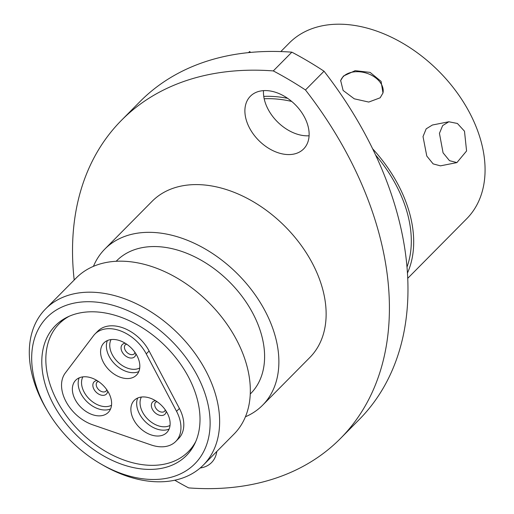 <?xml version="1.0" encoding="UTF-8"?>
<svg xmlns="http://www.w3.org/2000/svg" width="514" height="514" viewBox="0 0 514 514"><rect width="100%" height="100%" fill="white"/><g stroke="black" fill="none" stroke-linecap="round" stroke-linejoin="round"><path stroke-width="0.77" d="M293.635 154.116A37.458 25.546 -135.3 0 0 303.633 148.931A37.458 25.546 -135.3 0 0 300.279 110.504A37.458 25.546 -135.3 0 0 260.386 91.042A37.458 25.546 -135.3 0 0 250.389 96.227A37.458 25.546 -135.3 0 0 253.743 134.655A37.458 25.546 -135.3 0 0 293.635 154.116M200.197 467.997A37.458 25.546 -135.3 0 0 201.546 467.772A37.458 25.546 -135.3 0 0 211.537 462.587A37.458 25.546 -135.3 0 0 216.799 451.485M74.196 280.014A332.956 227.079 44.7 0 1 121.4 120.385A332.956 227.079 44.7 0 1 273.294 70.919A285.79 194.909 44.7 0 1 305.47 89.963A332.956 227.079 44.7 0 1 340.525 438.429A332.956 227.079 44.7 0 1 251.699 484.522A332.956 227.079 44.7 0 1 188.632 487.895A285.79 194.909 44.7 0 1 174.779 480.224M340.525 438.429L359.087 419.681A332.956 227.079 -135.3 0 0 324.032 71.215L305.47 89.963M74.71 302.997A104.046 70.964 -135.3 0 0 47.641 411.194A104.046 70.964 -135.3 0 0 101.052 464.065A104.046 70.964 -135.3 0 0 167.082 478.2A104.046 70.964 -135.3 0 0 197.235 375.522A104.046 70.964 -135.3 0 0 74.71 302.997M47.641 411.194L46.324 408.958A110.985 75.693 44.7 0 1 45.592 308.914A110.985 75.693 44.7 0 1 75.198 293.552A110.985 75.693 44.7 0 1 193.412 351.223A110.985 75.693 44.7 0 1 203.345 465.074A110.985 75.693 44.7 0 1 173.732 480.436A110.985 75.693 44.7 0 1 103.295 465.356L101.052 464.065M380.154 97.801L368.744 102.061L354.255 98.81L343.114 90.451L340.666 80.55L343.416 76.059L355.148 70.669L370.099 72.397L381.073 81.366L382.981 92.97L380.154 97.801M382.943 93.105A22.057 15.137 16.4 0 0 369.136 74.119A22.057 15.137 16.4 0 0 343.256 76.625A22.057 15.137 16.4 0 0 340.57 80.904M407.724 278.325L466.744 218.701A124.857 85.157 44.7 0 0 455.571 90.618A124.857 85.157 44.7 0 0 322.58 25.739A124.857 85.157 44.7 0 0 289.273 43.022L280.817 51.567M161.852 468.273A92.257 62.92 -135.3 0 0 186.466 455.5A92.257 62.92 -135.3 0 0 178.21 360.86A92.257 62.92 -135.3 0 0 79.946 312.923A92.257 62.92 -135.3 0 0 55.332 325.696A92.257 62.92 -135.3 0 0 63.588 420.336A92.257 62.92 -135.3 0 0 161.852 468.273M93.445 266.342A110.985 75.693 44.7 0 1 104.837 249.065A110.985 75.693 44.7 0 1 134.443 233.703A110.985 75.693 44.7 0 1 252.657 291.374A110.985 75.693 44.7 0 1 262.59 405.225A110.985 75.693 44.7 0 1 245.422 416.783M104.837 249.065L152.086 201.327A110.985 75.693 44.7 0 1 181.699 185.965A110.985 75.693 44.7 0 1 299.913 243.636A110.985 75.693 44.7 0 1 309.839 357.487L262.59 405.225M116.164 261.279L116.665 260.778A94.338 64.34 44.7 0 1 141.832 247.716A94.338 64.34 44.7 0 1 242.312 296.739A94.338 64.34 44.7 0 1 250.755 393.512L250.254 394.02M45.592 308.914L76.284 277.907A110.985 75.693 44.7 0 1 105.89 262.545A110.985 75.693 44.7 0 1 224.104 320.216A110.985 75.693 44.7 0 1 234.037 434.067L203.345 465.074M464.483 131.186L466.577 150.981L456.901 162.597L449.48 160.664L443.068 152.819L439.438 133.338L442.663 125.577L448.838 121.767L457.402 123.469L464.483 131.186M456.901 162.597L440.459 165.849L433.135 163.889L426.781 156.038L423.016 136.583L426.183 128.834L432.39 125.018L448.838 121.767M248.545 52.614L249.624 51.529L250.633 52.409M273.294 70.919L291.856 52.171A285.79 194.909 44.7 0 1 324.032 71.215M309.087 135.773A37.458 25.546 44.7 0 1 263.489 90.637M291.856 52.171A332.956 227.079 -135.3 0 0 139.962 101.637L121.4 120.385M264.19 98.772A122.088 83.262 44.7 0 1 291.714 101.438M375.561 154.971A122.088 83.262 44.7 0 1 406.992 267.087M263.759 96.381A124.857 85.157 44.7 0 1 287.641 98.335M372.586 148.739A124.857 85.157 44.7 0 1 407.441 273.075M176.553 411.335A35.511 24.216 44.7 0 1 175.737 441.462A35.511 24.216 44.7 0 1 166.26 446.377A35.511 24.216 44.7 0 1 151.122 444.944L92.616 424.776A35.517 24.222 44.7 0 1 65.31 372.984L93.522 335.693A35.511 24.216 44.7 0 1 94.962 334.029A35.511 24.216 44.7 0 1 146.252 353.863L176.553 411.335L179.405 408.45A35.511 24.216 44.7 0 1 178.589 438.577L175.737 441.462M140.341 397.206A22.892 15.613 44.7 0 1 164.718 409.099A22.892 15.613 44.7 0 1 166.767 432.582A22.892 15.613 44.7 0 1 160.664 435.75A22.892 15.613 44.7 0 1 136.281 423.857A22.892 15.613 44.7 0 1 134.231 400.374A22.892 15.613 44.7 0 1 140.341 397.206M110.041 339.741A22.892 15.613 44.7 0 1 134.424 351.634A22.892 15.613 44.7 0 1 136.467 375.117A22.892 15.613 44.7 0 1 130.363 378.285A22.892 15.613 44.7 0 1 105.98 366.392A22.892 15.613 44.7 0 1 103.931 342.909A22.892 15.613 44.7 0 1 110.041 339.741M81.829 377.038A22.892 15.613 44.7 0 1 106.212 388.931A22.892 15.613 44.7 0 1 108.261 412.414A22.892 15.613 44.7 0 1 102.151 415.582A22.892 15.613 44.7 0 1 77.775 403.689A22.892 15.613 44.7 0 1 75.725 380.206A22.892 15.613 44.7 0 1 81.829 377.038M195.815 441.417A90.869 61.976 44.7 0 1 188.336 451.645A90.869 61.976 44.7 0 1 164.088 464.219A90.869 61.976 44.7 0 1 67.302 417.002A90.869 61.976 44.7 0 1 59.174 323.788A90.869 61.976 44.7 0 1 69.319 316.2M96.619 332.5A35.511 24.216 44.7 0 1 97.821 331.144A35.511 24.216 44.7 0 1 149.105 350.978L179.405 408.45M166.208 411.271A8.674 5.917 44.7 0 1 162.636 415.415A8.674 5.917 44.7 0 1 152.42 409.362A8.674 5.917 44.7 0 1 154.932 400.804A8.674 5.917 44.7 0 1 155.549 400.721M156.988 401.652L155.658 402.199A6.38 4.35 -135.3 0 0 156.224 408.746A6.38 4.35 -135.3 0 0 163.022 412.061A6.38 4.35 -135.3 0 0 164.724 411.181L165.257 409.838M141.363 397.039A20.599 14.045 -135.3 0 0 146.22 417.471A20.599 14.045 -135.3 0 0 166.844 426.543A20.599 14.045 -135.3 0 0 170.031 425.419M169.093 429.081A22.892 15.613 44.7 0 1 166.459 429.897A22.892 15.613 44.7 0 1 144.004 420.343A22.892 15.613 44.7 0 1 137.707 398.016M135.908 353.805A8.674 5.917 44.7 0 1 132.336 357.943A8.674 5.917 44.7 0 1 122.12 351.897A8.674 5.917 44.7 0 1 124.632 343.339A8.674 5.917 44.7 0 1 125.249 343.249M126.688 344.187L125.358 344.733A6.38 4.35 -135.3 0 0 125.93 351.28A6.38 4.35 -135.3 0 0 132.728 354.596A6.38 4.35 -135.3 0 0 134.43 353.709L134.957 352.373M111.063 339.574A20.599 14.045 -135.3 0 0 115.92 360.006A20.599 14.045 -135.3 0 0 136.551 369.078A20.599 14.045 -135.3 0 0 139.731 367.953M138.793 371.616A22.892 15.613 44.7 0 1 136.159 372.425A22.892 15.613 44.7 0 1 113.703 362.878A22.892 15.613 44.7 0 1 107.407 340.551M107.696 391.103A8.674 5.917 44.7 0 1 104.13 395.24A8.674 5.917 44.7 0 1 93.914 389.194A8.674 5.917 44.7 0 1 96.426 380.636A8.674 5.917 44.7 0 1 97.037 380.553M98.482 381.484L97.146 382.031A6.38 4.35 -135.3 0 0 97.718 388.578A6.38 4.35 -135.3 0 0 104.515 391.893A6.38 4.35 -135.3 0 0 106.218 391.006L106.745 389.67M82.85 376.871A20.599 14.045 -135.3 0 0 87.708 397.303A20.599 14.045 -135.3 0 0 108.338 406.375A20.599 14.045 -135.3 0 0 111.519 405.25M110.581 408.913A22.892 15.613 44.7 0 1 107.953 409.722A22.892 15.613 44.7 0 1 85.497 400.175A22.892 15.613 44.7 0 1 79.201 377.848M146.252 353.863L149.105 350.978M94.962 334.029L97.821 331.144M59.174 323.788L63.967 318.943M188.336 451.645L193.123 446.801"/></g></svg>
